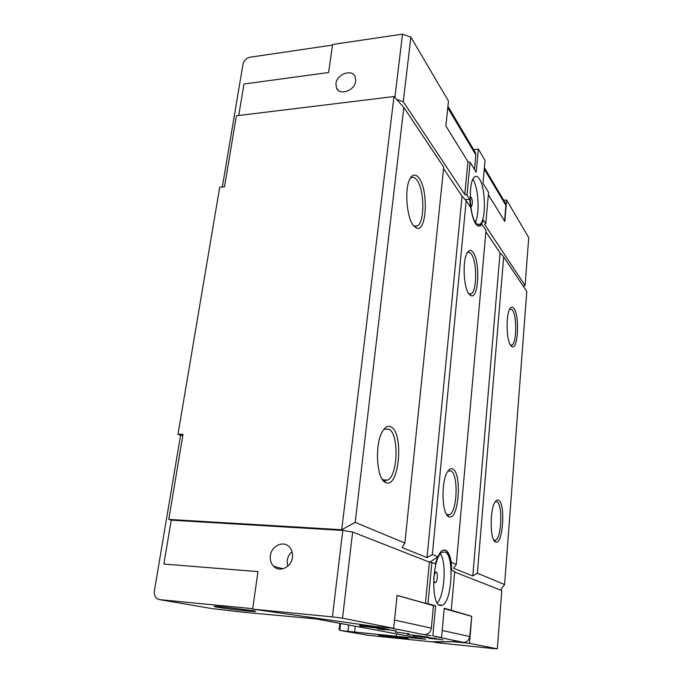 <?xml version="1.0" encoding="UTF-8"?>
<svg xmlns="http://www.w3.org/2000/svg" width="683" height="683" viewBox="0 0 683 683"><rect width="100%" height="100%" fill="white"/><g stroke="black" fill="none" stroke-linecap="round" stroke-linejoin="round"><path stroke-width="1.02" d="M409.057 633.85L395.312 632.031L409.057 633.85M470.8 206.292L471.432 206.403C472.713 204.012 472.687 200.99 471.347 197.344L470.186 197.165M440.125 605.522L442.388 605.24C452.18 601.279 454.417 554.844 445.06 552.035L442.362 552.188C432.518 555.68 430.392 604.344 440.125 605.522M437.265 602.935C444.676 595.03 446.691 562.57 440.407 553.879M475.496 222.334C476.939 224.417 478.365 225.057 479.756 224.255C486.1 221.454 485.903 188.499 479.492 179.04C477.963 176.607 476.444 175.821 474.916 176.675C468.461 179.313 468.905 213.89 475.496 222.334M475.368 222.146C479.91 213.95 478.493 187.62 473.02 179.586L472.849 179.313M355.741 81.029C354.929 90.651 339.383 96.124 336.446 87.919L335.934 83.616C336.779 74.012 352.385 68.531 355.271 76.914L355.741 81.029M292.452 557.311C291.504 567.189 279.543 572.824 273.601 566.267C270.972 563.466 269.905 559.949 270.391 555.697C271.399 545.717 283.607 540.168 289.498 547.092C291.914 549.832 292.896 553.239 292.452 557.311M287.68 566.284L287.202 560.538C287.756 556.918 289.37 553.981 292.059 551.71M495.619 540.193L493.843 540.091L495.619 540.193C501.621 537.914 502.833 504.763 497.062 501.834L495.26 501.732M495.44 541.901L495.662 542.003C502.816 545.666 505.779 504.08 498.727 500.323C497.591 499.572 496.447 500.024 495.286 501.689C489.728 508.724 489.848 540.014 495.44 541.901M382.113 479.014L384.119 480.397L387.688 480.115C397.907 475.599 399.103 434.704 389.233 429.257L384.657 429.044L383.436 429.931M385.374 482.377L385.938 482.642C398.94 488.721 404.105 434.422 391.461 427.199C388.499 425.304 385.622 426.516 382.847 430.836C374.506 442.994 376.316 478.834 385.374 482.377M413.437 225.527L414.794 226.235L417.407 225.894C424.903 222.359 424.519 189.473 416.869 180.005C414.923 177.409 412.976 176.658 411.046 177.759L410.124 178.511M413.667 225.825L416.707 228.139C426.781 232.28 428.591 190.028 418.944 178.032C415.751 173.9 412.814 174.054 410.133 178.494C404.242 187.962 406.556 218.082 413.667 225.825M511.909 345.111L510.5 345.128L511.909 345.111C516.758 343.173 517.074 315.512 512.318 309.886L509.834 308.921M510.952 345.769L512.199 346.733C518.201 349.534 519.669 315.341 513.906 308.417C512.574 306.658 511.277 306.735 510.013 308.631C505.651 314.479 506.334 341.03 510.952 345.769M446.494 514.265L447.408 514.828L449.568 514.675C457.286 511.516 458.566 474.856 451.147 470.929L447.988 471.022M448.68 516.613L449.021 516.775C458.455 521.394 462.297 474.292 453.06 469.187C451.284 468.034 449.525 468.751 447.783 471.338C440.97 480.473 441.653 514.068 448.68 516.613M468.794 293.75L471.133 293.844C477.118 291.257 477.204 261.205 471.253 254.016C470.032 252.369 468.794 251.899 467.548 252.59L467.24 252.804M469.187 294.271L471.074 295.722C478.732 299.094 480.397 261.299 473.054 252.326C471.057 249.713 469.153 249.816 467.334 252.642C462.229 260.027 463.518 288.286 469.187 294.271M441.551 637.623L444.223 608.263L451.275 610.243L454.733 571.526L451.736 570.348L451.284 562.34C450.097 555.578 448.202 551.523 445.589 550.182L442.686 550.336C440.987 551.258 439.391 553.401 437.905 556.773L435.208 563.834L431.878 562.519L427.942 603.687L435.634 605.847L432.826 635.89L441.551 637.623L432.826 635.89M451.002 562.732C449.824 555.731 447.903 551.54 445.231 550.156L444.334 549.9M433.765 577.673C433.748 580.456 434.175 582.104 435.054 582.616L435.549 582.573C437.547 581.822 437.991 572.397 436.061 571.953L435.541 571.995L433.876 576.23M394.535 620.079L431.349 628.121C430.538 632.415 428.13 634.584 424.117 634.618L430.999 635.711M252.719 608.681L159.72 599.657L210.612 608.348M339.109 629.683L339.861 623.331L339.109 629.683L341.278 630.657L425.56 639.271L316.024 618.9L242.047 612.122L211.346 608.476M341.278 630.657L368.598 635.327L433.167 642.003L453.512 641.696L469.511 643.335L497.335 648.85L493.809 648.619L436.932 642.72L433.193 641.713L453.512 641.696M442.2 630.494L469.742 636.513C469.059 640.372 466.882 642.319 463.236 642.336L453.546 641.346M435.703 636.641L463.236 642.336M421.838 636.18L407.409 634.464L421.838 636.18M436.343 638.52L413.736 635.916L436.343 638.52M432.407 638.528L442.977 639.817L432.407 638.528M359.881 626.021L388.286 629.325L359.881 626.021M365.653 625.765L379.697 627.677L367.445 626.115L364.116 625.893L367.445 626.601L359.702 625.389L365.653 625.765M383.189 629.12L396.516 630.921L384.836 629.444L381.558 629.214L384.597 629.863L377.323 628.736L383.189 629.12M434.234 638.562L420.293 636.906L434.234 638.562M428.173 637.222L413.138 635.583L428.19 637.008M355.194 522.367L404.882 543.045L443.711 167.13L403.841 107.444L355.194 522.367L341.731 529.735L393.98 96.542L403.841 107.444M404.882 543.045L402.056 547.57L427.02 557.601L432.348 554.468L437.905 556.773M342.798 530.426L344.036 530.631L341.731 529.735L168.769 519.413L171.211 520.147L342.798 530.426L332.399 616.877L342.516 618.183L393.681 628.317L374.711 626.431L252.659 609.134L332.399 616.877M429.863 562.211L437.402 557.089M451.284 562.34L456.295 564.431L486.023 230.461L481.635 224.05L483.308 219.952L485.775 223.7L484.657 224.511L525.082 285.52L523.426 286.459M432.348 554.468L466.182 200.759L470.758 207.615C473.003 221.138 476.162 227.243 480.234 225.928L481.848 224.212M466.182 200.759L462.067 196.226L443.557 168.616M368.598 635.327L368.017 635.224M159.72 599.657L156.97 598.59C154.81 596.788 153.948 594.227 154.392 590.906L180.56 435.344L177.981 434.209L219.713 187.236L224.502 186.8L236.403 115.786L393.98 96.542M222.334 186.997L243.011 64.091C243.976 60.411 246.307 58.123 249.987 57.227L332.501 45.069M454.682 572.055L501.783 590.539L497.335 648.85M451.275 610.243L471.774 616.322L469.511 643.335M431.878 562.519L429.402 562.135L425.441 603.337L427.942 603.687M429.402 562.135L352.65 532.023L342.516 618.183M425.441 603.337L397.105 595.397L393.681 628.317M171.211 520.147L163.886 564.047L257.961 571.645L252.659 609.134M180.56 435.344L182.848 435.395M394.885 97.541L402.509 34.15L332.587 44.472L328.608 72.526L243.993 84.018L238.743 115.495M163.886 564.047L257.969 571.611M470.117 162.366L467.94 161.683L464.781 194.518L466.976 195.184L470.117 162.366L476.171 172.227L478.339 148.996L473.72 149.748M488.362 194.766L504.831 221.463L506.624 200.042L503.712 200.264M506.624 200.042L528.736 237.65L525.082 285.52M478.339 148.996L485.05 160.462L482.966 183.292L488.567 192.418L485.775 223.7M177.981 434.209L183.027 434.311L168.769 519.413M456.295 564.431L453.64 568.299L472.79 576L477.357 573.191L504.6 584.52L526.798 291.496L503.678 256.893L500.05 252.906L485.903 231.802M477.357 573.191L503.678 256.893M504.6 584.52L500.494 590.035M352.65 532.023L344.036 530.631M396.686 99.53L403.269 101.699L410.867 37.121L448.466 101.093L445.879 125.954L467.94 161.683M402.509 34.15L410.867 37.121M464.781 194.518L403.269 101.699M465.191 199.667L469.708 199.325L466.976 195.184M469.708 199.325L470.339 206.992M478.971 226.286L481.635 224.05M504.865 202.202L505.881 205.395L484.256 169.085M504.575 221.036L505.881 205.395M469.742 636.513L471.774 616.322M364.124 625.756L362.016 625.44M385.332 628.795L383.795 628.659M373.012 627.438L370.673 627.096M383.385 628.531L372.995 627.592L383.368 628.693M381.575 629.077L379.739 628.804M439.869 639.339L428.89 638.315L439.861 639.459M354.673 631.673L355.297 626.2M396.26 635.933L396.473 633.858M472.79 576L500.05 252.906M427.02 557.601L462.067 196.226M474.779 151.532L475.846 154.964L447.766 107.803M474.48 169.478L475.846 154.964M431.349 628.121L433.457 605.659L397.096 595.474M433.457 605.659L435.634 605.847M471.441 616.288L444.189 608.655M224.255 607.059L253.273 610.747C258.191 611.729 255.544 611.737 245.325 610.781C223.315 608.673 200.409 604.711 224.255 607.059M387.97 636.027C406.154 637.888 417.168 639.877 398.966 637.973C381.635 636.206 369.597 634.123 387.97 636.027M424.117 634.618L390.736 628.027M339.801 630.255L340.604 623.468M347.946 631.34L348.689 624.971M411.789 637.862L411.909 636.727M413.428 638.067L413.531 637.026M471.005 206.428L471.432 206.403M438.99 604.942L442.388 605.24M477.682 224.4L479.756 224.255M338.324 90.395L336.446 87.919M282.958 568.794L273.601 566.267M494.21 540.287L495.662 542.003M383.257 479.944L387.688 480.115M384.119 480.397L385.938 482.642M414.41 226.09L417.407 225.894M414.794 226.235L416.707 228.139M510.739 345.239L512.199 346.733M446.853 514.538L449.568 514.675M447.408 514.828L449.021 516.775M469.101 293.921L471.133 293.844M469.417 294.049L471.074 295.722M434.866 582.514L435.549 582.573M348.023 631.203L348.748 624.988M447.928 106.309L475.616 152.941M484.384 167.711L505.642 203.517"/></g></svg>
